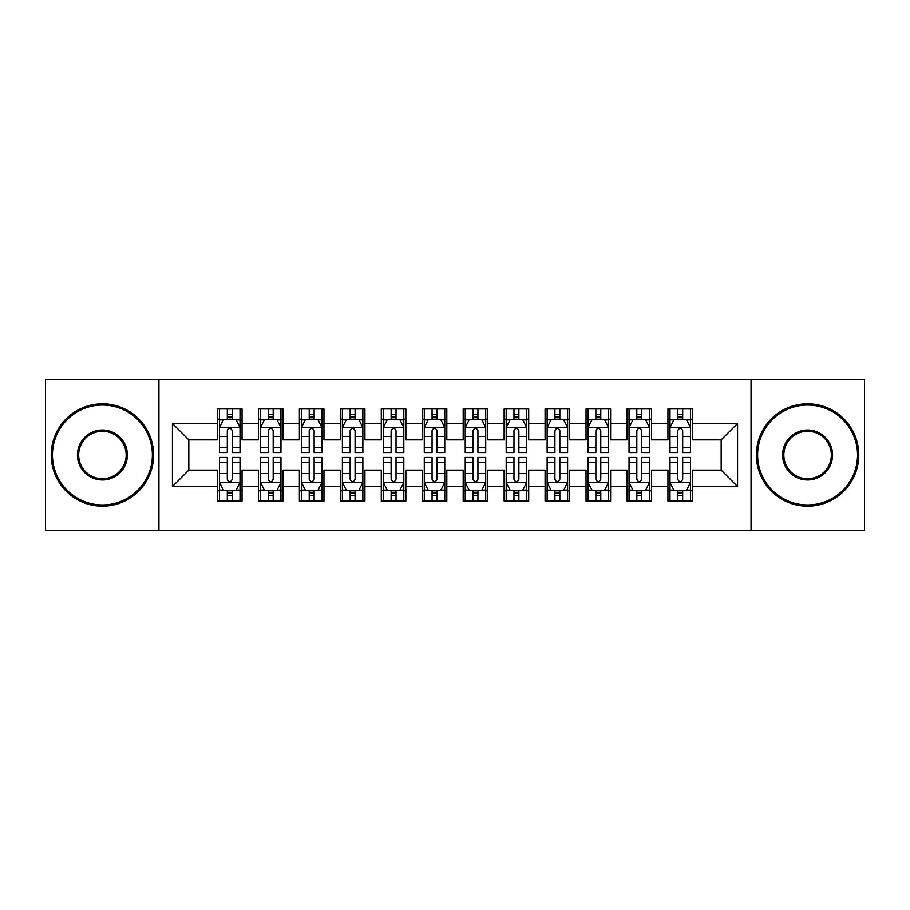 <?xml version="1.0" encoding="UTF-8"?>
<svg xmlns="http://www.w3.org/2000/svg" width="910" height="910" viewBox="0 0 910 910"><rect width="100%" height="100%" fill="white"/><g stroke="black" fill="none" stroke-linecap="round" stroke-linejoin="round"><path stroke-width="1.36" d="M751.068 530.758L864.5 530.758L864.5 379.242L751.068 379.242L751.068 530.758L158.931 530.758L158.931 379.242L45.5 379.242L45.5 530.758L158.931 530.758M751.068 379.242L158.931 379.242M172.445 486.531L172.445 423.468L217.49 423.468L217.49 439.849L188.825 439.849L188.825 470.151L172.445 486.531L217.49 486.531L217.49 501.069L242.06 501.069L242.06 486.531L258.44 486.531L258.44 501.069L283.01 501.069L283.01 486.531L299.39 486.531L299.39 501.069L323.96 501.069L323.96 486.531L340.34 486.531L340.34 501.069L364.91 501.069L364.91 486.531L381.29 486.531L381.29 501.069L405.86 501.069L405.86 486.531L422.24 486.531L422.24 501.069L446.81 501.069L446.81 486.531L463.19 486.531L463.19 501.069L487.76 501.069L487.76 486.531L504.14 486.531L504.14 501.069L528.71 501.069L528.71 486.531L545.09 486.531L545.09 501.069L569.66 501.069L569.66 486.531L586.04 486.531L586.04 501.069L610.61 501.069L610.61 486.531L626.99 486.531L626.99 501.069L651.56 501.069L651.56 486.531L667.94 486.531L667.94 501.069L692.51 501.069L692.51 470.151L721.175 470.151L721.175 439.849L692.51 439.849L692.51 423.468L737.555 423.468L737.555 486.531L692.51 486.531M692.51 423.468L692.51 408.931L667.94 408.931L667.94 423.468L651.56 423.468L651.56 408.931L626.99 408.931L626.99 423.468L610.61 423.468L610.61 408.931L586.04 408.931L586.04 423.468L569.66 423.468L569.66 408.931L545.09 408.931L545.09 423.468L528.71 423.468L528.71 408.931L504.14 408.931L504.14 423.468L487.76 423.468L487.76 408.931L463.19 408.931L463.19 423.468L446.81 423.468L446.81 408.931L422.24 408.931L422.24 423.468L405.86 423.468L405.86 408.931L381.29 408.931L381.29 423.468L364.91 423.468L364.91 408.931L340.34 408.931L340.34 423.468L323.96 423.468L323.96 408.931L299.39 408.931L299.39 423.468L283.01 423.468L283.01 408.931L258.44 408.931L258.44 423.468L242.06 423.468L242.06 408.931L217.49 408.931L217.49 423.468M651.56 486.531L651.56 470.151L667.94 470.151L667.94 486.531M737.555 423.468L721.175 439.849M610.61 486.531L610.61 470.151L626.99 470.151L626.99 486.531M667.94 423.468L667.94 439.849L651.56 439.849L651.56 423.468M569.66 486.531L569.66 470.151L586.04 470.151L586.04 486.531M626.99 423.468L626.99 439.849L610.61 439.849L610.61 423.468M528.71 486.531L528.71 470.151L545.09 470.151L545.09 486.531M586.04 423.468L586.04 439.849L569.66 439.849L569.66 423.468M487.76 486.531L487.76 470.151L504.14 470.151L504.14 486.531M545.09 423.468L545.09 439.849L528.71 439.849L528.71 423.468M446.81 486.531L446.81 470.151L463.19 470.151L463.19 486.531M504.14 423.468L504.14 439.849L487.76 439.849L487.76 423.468M405.86 486.531L405.86 470.151L422.24 470.151L422.24 486.531M463.19 423.468L463.19 439.849L446.81 439.849L446.81 423.468M364.91 486.531L364.91 470.151L381.29 470.151L381.29 486.531M422.24 423.468L422.24 439.849L405.86 439.849L405.86 423.468M323.96 486.531L323.96 470.151L340.34 470.151L340.34 486.531M381.29 423.468L381.29 439.849L364.91 439.849L364.91 423.468M283.01 486.531L283.01 470.151L299.39 470.151L299.39 486.531M340.34 423.468L340.34 439.849L323.96 439.849L323.96 423.468M242.06 486.531L242.06 470.151L258.44 470.151L258.44 486.531M299.39 423.468L299.39 439.849L283.01 439.849L283.01 423.468M188.825 470.151L217.49 470.151L217.49 486.531M258.44 423.468L258.44 439.849L242.06 439.849L242.06 423.468M667.94 419.169L669.987 419.169M690.462 419.169L692.51 419.169M626.99 419.169L629.038 419.169M649.512 419.169L651.56 419.169M586.04 419.169L588.087 419.169M608.562 419.169L610.61 419.169M545.09 419.169L547.137 419.169M567.612 419.169L569.66 419.169M504.14 419.169L506.188 419.169M526.663 419.169L528.71 419.169M463.19 419.169L465.237 419.169M485.712 419.169L487.76 419.169M422.24 419.169L424.287 419.169M444.762 419.169L446.81 419.169M381.29 419.169L383.337 419.169M403.812 419.169L405.86 419.169M340.34 419.169L342.387 419.169M362.863 419.169L364.91 419.169M299.39 419.169L301.438 419.169M321.912 419.169L323.96 419.169M258.44 419.169L260.488 419.169M280.962 419.169L283.01 419.169M217.49 419.169L219.537 419.169M240.012 419.169L242.06 419.169M217.49 490.831L219.537 490.831M240.012 490.831L242.06 490.831M258.44 490.831L260.488 490.831M280.962 490.831L283.01 490.831M299.39 490.831L301.438 490.831M321.912 490.831L323.96 490.831M340.34 490.831L342.387 490.831M362.863 490.831L364.91 490.831M381.29 490.831L383.337 490.831M403.812 490.831L405.86 490.831M422.24 490.831L424.287 490.831M444.762 490.831L446.81 490.831M463.19 490.831L465.237 490.831M485.712 490.831L487.76 490.831M504.14 490.831L506.188 490.831M526.663 490.831L528.71 490.831M545.09 490.831L547.137 490.831M567.612 490.831L569.66 490.831M586.04 490.831L588.087 490.831M608.562 490.831L610.61 490.831M626.99 490.831L629.038 490.831M649.512 490.831L651.56 490.831M667.94 490.831L669.987 490.831M690.462 490.831L692.51 490.831M172.445 423.468L188.825 439.849M721.175 470.151L737.555 486.531M232.232 414.255L227.318 414.255M240.012 447.413L232.232 447.413L232.232 452.543L240.012 452.543L240.012 427.563L235.917 419.373L223.632 419.373L219.537 427.563L219.537 452.543L227.318 452.543L227.318 447.413L219.537 447.413M219.537 427.563L219.537 408.931M240.012 427.563L240.012 408.931M227.318 419.373L227.318 408.931M232.232 408.931L232.232 419.373M232.232 447.413L232.232 430.635C230.594 427.484 228.956 427.484 227.318 430.635L227.318 447.413M232.232 419.169L227.318 419.169M227.318 495.745L232.232 495.745M219.537 462.587L227.318 462.587L227.318 457.457L219.537 457.457L219.537 482.436L223.632 490.626L235.917 490.626L240.012 482.436L240.012 457.457L232.232 457.457L232.232 462.587L240.012 462.587M240.012 482.436L240.012 501.069M219.537 482.436L219.537 501.069M232.232 490.626L232.232 501.069M227.318 501.069L227.318 490.626M227.318 462.587L227.318 479.365C228.956 482.516 230.594 482.516 232.232 479.365L232.232 462.587M227.318 490.831L232.232 490.831M273.182 414.255L268.268 414.255M280.962 447.413L273.182 447.413L273.182 452.543L280.962 452.543L280.962 427.563L276.868 419.373L264.582 419.373L260.488 427.563L260.488 452.543L268.268 452.543L268.268 447.413L260.488 447.413M260.488 427.563L260.488 408.931M280.962 427.563L280.962 408.931M268.268 419.373L268.268 408.931M273.182 408.931L273.182 419.373M273.182 447.413L273.182 430.635C271.544 427.484 269.906 427.484 268.268 430.635L268.268 447.413M273.182 419.169L268.268 419.169M314.132 414.255L309.218 414.255M321.912 447.413L314.132 447.413L314.132 452.543L321.912 452.543L321.912 427.563L317.817 419.373L305.533 419.373L301.438 427.563L301.438 452.543L309.218 452.543L309.218 447.413L301.438 447.413M301.438 427.563L301.438 408.931M321.912 427.563L321.912 408.931M309.218 419.373L309.218 408.931M314.132 408.931L314.132 419.373M314.132 447.413L314.132 430.635C312.494 427.484 310.856 427.484 309.218 430.635L309.218 447.413M314.132 419.169L309.218 419.169M268.268 495.745L273.182 495.745M260.488 462.587L268.268 462.587L268.268 457.457L260.488 457.457L260.488 482.436L264.582 490.626L276.868 490.626L280.962 482.436L280.962 457.457L273.182 457.457L273.182 462.587L280.962 462.587M280.962 482.436L280.962 501.069M260.488 482.436L260.488 501.069M273.182 490.626L273.182 501.069M268.268 501.069L268.268 490.626M268.268 462.587L268.268 479.365C269.906 482.516 271.544 482.516 273.182 479.365L273.182 462.587M268.268 490.831L273.182 490.831M309.218 495.745L314.132 495.745M301.438 462.587L309.218 462.587L309.218 457.457L301.438 457.457L301.438 482.436L305.533 490.626L317.817 490.626L321.912 482.436L321.912 457.457L314.132 457.457L314.132 462.587L321.912 462.587M321.912 482.436L321.912 501.069M301.438 482.436L301.438 501.069M314.132 490.626L314.132 501.069M309.218 501.069L309.218 490.626M309.218 462.587L309.218 479.365C310.856 482.516 312.494 482.516 314.132 479.365L314.132 462.587M309.218 490.831L314.132 490.831M102.421 504.959A49.959 49.959 0 0 0 152.38 455A49.959 49.959 0 0 0 102.421 405.041A49.959 49.959 0 0 0 52.461 455A49.959 49.959 0 0 0 102.421 504.959M102.421 403.812A51.188 51.188 0 0 1 153.608 455A51.188 51.188 0 0 1 102.421 506.188A51.188 51.188 0 0 1 51.233 455A51.188 51.188 0 0 1 102.421 403.812M102.421 479.979A24.98 24.98 0 0 1 77.441 455A24.98 24.98 0 0 1 102.421 430.021A24.98 24.98 0 0 1 127.4 455A24.98 24.98 0 0 1 102.421 479.979M102.421 431.249A23.751 23.751 0 0 0 78.669 455A23.751 23.751 0 0 0 102.421 478.751A23.751 23.751 0 0 0 126.171 455A23.751 23.751 0 0 0 102.421 431.249M807.58 504.959A49.959 49.959 0 0 0 857.538 455A49.959 49.959 0 0 0 807.58 405.041A49.959 49.959 0 0 0 757.62 455A49.959 49.959 0 0 0 807.58 504.959M807.58 403.812A51.188 51.188 0 0 1 858.767 455A51.188 51.188 0 0 1 807.58 506.188A51.188 51.188 0 0 1 756.392 455A51.188 51.188 0 0 1 807.58 403.812M807.58 479.979A24.98 24.98 0 0 1 782.6 455A24.98 24.98 0 0 1 807.58 430.021A24.98 24.98 0 0 1 832.559 455A24.98 24.98 0 0 1 807.58 479.979M807.58 431.249A23.751 23.751 0 0 0 783.828 455A23.751 23.751 0 0 0 807.58 478.751A23.751 23.751 0 0 0 831.331 455A23.751 23.751 0 0 0 807.58 431.249M355.082 414.255L350.168 414.255M362.863 447.413L355.082 447.413L355.082 452.543L362.863 452.543L362.863 427.563L358.767 419.373L346.483 419.373L342.387 427.563L342.387 452.543L350.168 452.543L350.168 447.413L342.387 447.413M342.387 427.563L342.387 408.931M362.863 427.563L362.863 408.931M350.168 419.373L350.168 408.931M355.082 408.931L355.082 419.373M355.082 447.413L355.082 430.635C353.444 427.484 351.806 427.484 350.168 430.635L350.168 447.413M355.082 419.169L350.168 419.169M396.032 414.255L391.118 414.255M403.812 447.413L396.032 447.413L396.032 452.543L403.812 452.543L403.812 427.563L399.717 419.373L387.433 419.373L383.337 427.563L383.337 452.543L391.118 452.543L391.118 447.413L383.337 447.413M383.337 427.563L383.337 408.931M403.812 427.563L403.812 408.931M391.118 419.373L391.118 408.931M396.032 408.931L396.032 419.373M396.032 447.413L396.032 430.635C394.394 427.484 392.756 427.484 391.118 430.635L391.118 447.413M396.032 419.169L391.118 419.169M350.168 495.745L355.082 495.745M342.387 462.587L350.168 462.587L350.168 457.457L342.387 457.457L342.387 482.436L346.483 490.626L358.767 490.626L362.863 482.436L362.863 457.457L355.082 457.457L355.082 462.587L362.863 462.587M362.863 482.436L362.863 501.069M342.387 482.436L342.387 501.069M355.082 490.626L355.082 501.069M350.168 501.069L350.168 490.626M350.168 462.587L350.168 479.365C351.806 482.516 353.444 482.516 355.082 479.365L355.082 462.587M350.168 490.831L355.082 490.831M391.118 495.745L396.032 495.745M383.337 462.587L391.118 462.587L391.118 457.457L383.337 457.457L383.337 482.436L387.433 490.626L399.717 490.626L403.812 482.436L403.812 457.457L396.032 457.457L396.032 462.587L403.812 462.587M403.812 482.436L403.812 501.069M383.337 482.436L383.337 501.069M396.032 490.626L396.032 501.069M391.118 501.069L391.118 490.626M391.118 462.587L391.118 479.365C392.756 482.516 394.394 482.516 396.032 479.365L396.032 462.587M391.118 490.831L396.032 490.831M436.982 414.255L432.068 414.255M444.762 447.413L436.982 447.413L436.982 452.543L444.762 452.543L444.762 427.563L440.667 419.373L428.382 419.373L424.287 427.563L424.287 452.543L432.068 452.543L432.068 447.413L424.287 447.413M424.287 427.563L424.287 408.931M444.762 427.563L444.762 408.931M432.068 419.373L432.068 408.931M436.982 408.931L436.982 419.373M436.982 447.413L436.982 430.635C435.344 427.484 433.706 427.484 432.068 430.635L432.068 447.413M436.982 419.169L432.068 419.169M432.068 495.745L436.982 495.745M424.287 462.587L432.068 462.587L432.068 457.457L424.287 457.457L424.287 482.436L428.382 490.626L440.667 490.626L444.762 482.436L444.762 457.457L436.982 457.457L436.982 462.587L444.762 462.587M444.762 482.436L444.762 501.069M424.287 482.436L424.287 501.069M436.982 490.626L436.982 501.069M432.068 501.069L432.068 490.626M432.068 462.587L432.068 479.365C433.706 482.516 435.344 482.516 436.982 479.365L436.982 462.587M432.068 490.831L436.982 490.831M477.932 414.255L473.018 414.255M485.712 447.413L477.932 447.413L477.932 452.543L485.712 452.543L485.712 427.563L481.617 419.373L469.332 419.373L465.237 427.563L465.237 452.543L473.018 452.543L473.018 447.413L465.237 447.413M465.237 427.563L465.237 408.931M485.712 427.563L485.712 408.931M473.018 419.373L473.018 408.931M477.932 408.931L477.932 419.373M477.932 447.413L477.932 430.635C476.294 427.484 474.656 427.484 473.018 430.635L473.018 447.413M477.932 419.169L473.018 419.169M473.018 495.745L477.932 495.745M465.237 462.587L473.018 462.587L473.018 457.457L465.237 457.457L465.237 482.436L469.332 490.626L481.617 490.626L485.712 482.436L485.712 457.457L477.932 457.457L477.932 462.587L485.712 462.587M485.712 482.436L485.712 501.069M465.237 482.436L465.237 501.069M477.932 490.626L477.932 501.069M473.018 501.069L473.018 490.626M473.018 462.587L473.018 479.365C474.656 482.516 476.294 482.516 477.932 479.365L477.932 462.587M473.018 490.831L477.932 490.831M518.882 414.255L513.968 414.255M526.663 447.413L518.882 447.413L518.882 452.543L526.663 452.543L526.663 427.563L522.567 419.373L510.283 419.373L506.188 427.563L506.188 452.543L513.968 452.543L513.968 447.413L506.188 447.413M506.188 427.563L506.188 408.931M526.663 427.563L526.663 408.931M513.968 419.373L513.968 408.931M518.882 408.931L518.882 419.373M518.882 447.413L518.882 430.635C517.244 427.484 515.606 427.484 513.968 430.635L513.968 447.413M518.882 419.169L513.968 419.169M513.968 495.745L518.882 495.745M506.188 462.587L513.968 462.587L513.968 457.457L506.188 457.457L506.188 482.436L510.283 490.626L522.567 490.626L526.663 482.436L526.663 457.457L518.882 457.457L518.882 462.587L526.663 462.587M526.663 482.436L526.663 501.069M506.188 482.436L506.188 501.069M518.882 490.626L518.882 501.069M513.968 501.069L513.968 490.626M513.968 462.587L513.968 479.365C515.606 482.516 517.244 482.516 518.882 479.365L518.882 462.587M513.968 490.831L518.882 490.831M559.832 414.255L554.918 414.255M567.612 447.413L559.832 447.413L559.832 452.543L567.612 452.543L567.612 427.563L563.517 419.373L551.232 419.373L547.137 427.563L547.137 452.543L554.918 452.543L554.918 447.413L547.137 447.413M547.137 427.563L547.137 408.931M567.612 427.563L567.612 408.931M554.918 419.373L554.918 408.931M559.832 408.931L559.832 419.373M559.832 447.413L559.832 430.635C558.194 427.484 556.556 427.484 554.918 430.635L554.918 447.413M559.832 419.169L554.918 419.169M554.918 495.745L559.832 495.745M547.137 462.587L554.918 462.587L554.918 457.457L547.137 457.457L547.137 482.436L551.232 490.626L563.517 490.626L567.612 482.436L567.612 457.457L559.832 457.457L559.832 462.587L567.612 462.587M567.612 482.436L567.612 501.069M547.137 482.436L547.137 501.069M559.832 490.626L559.832 501.069M554.918 501.069L554.918 490.626M554.918 462.587L554.918 479.365C556.556 482.516 558.194 482.516 559.832 479.365L559.832 462.587M554.918 490.831L559.832 490.831M600.782 414.255L595.868 414.255M608.562 447.413L600.782 447.413L600.782 452.543L608.562 452.543L608.562 427.563L604.467 419.373L592.183 419.373L588.087 427.563L588.087 452.543L595.868 452.543L595.868 447.413L588.087 447.413M588.087 427.563L588.087 408.931M608.562 427.563L608.562 408.931M595.868 419.373L595.868 408.931M600.782 408.931L600.782 419.373M600.782 447.413L600.782 430.635C599.144 427.484 597.506 427.484 595.868 430.635L595.868 447.413M600.782 419.169L595.868 419.169M595.868 495.745L600.782 495.745M588.087 462.587L595.868 462.587L595.868 457.457L588.087 457.457L588.087 482.436L592.183 490.626L604.467 490.626L608.562 482.436L608.562 457.457L600.782 457.457L600.782 462.587L608.562 462.587M608.562 482.436L608.562 501.069M588.087 482.436L588.087 501.069M600.782 490.626L600.782 501.069M595.868 501.069L595.868 490.626M595.868 462.587L595.868 479.365C597.506 482.516 599.144 482.516 600.782 479.365L600.782 462.587M595.868 490.831L600.782 490.831M641.732 414.255L636.818 414.255M649.512 447.413L641.732 447.413L641.732 452.543L649.512 452.543L649.512 427.563L645.417 419.373L633.133 419.373L629.038 427.563L629.038 452.543L636.818 452.543L636.818 447.413L629.038 447.413M629.038 427.563L629.038 408.931M649.512 427.563L649.512 408.931M636.818 419.373L636.818 408.931M641.732 408.931L641.732 419.373M641.732 447.413L641.732 430.635C640.094 427.484 638.456 427.484 636.818 430.635L636.818 447.413M641.732 419.169L636.818 419.169M636.818 495.745L641.732 495.745M629.038 462.587L636.818 462.587L636.818 457.457L629.038 457.457L629.038 482.436L633.133 490.626L645.417 490.626L649.512 482.436L649.512 457.457L641.732 457.457L641.732 462.587L649.512 462.587M649.512 482.436L649.512 501.069M629.038 482.436L629.038 501.069M641.732 490.626L641.732 501.069M636.818 501.069L636.818 490.626M636.818 462.587L636.818 479.365C638.456 482.516 640.094 482.516 641.732 479.365L641.732 462.587M636.818 490.831L641.732 490.831M682.682 414.255L677.768 414.255M690.462 447.413L682.682 447.413L682.682 452.543L690.462 452.543L690.462 427.563L686.367 419.373L674.082 419.373L669.987 427.563L669.987 452.543L677.768 452.543L677.768 447.413L669.987 447.413M669.987 427.563L669.987 408.931M690.462 427.563L690.462 408.931M677.768 419.373L677.768 408.931M682.682 408.931L682.682 419.373M682.682 447.413L682.682 430.635C681.044 427.484 679.406 427.484 677.768 430.635L677.768 447.413M682.682 419.169L677.768 419.169M677.768 495.745L682.682 495.745M669.987 462.587L677.768 462.587L677.768 457.457L669.987 457.457L669.987 482.436L674.082 490.626L686.367 490.626L690.462 482.436L690.462 457.457L682.682 457.457L682.682 462.587L690.462 462.587M690.462 482.436L690.462 501.069M669.987 482.436L669.987 501.069M682.682 490.626L682.682 501.069M677.768 501.069L677.768 490.626M677.768 462.587L677.768 479.365C679.406 482.516 681.044 482.516 682.682 479.365L682.682 462.587M677.768 490.831L682.682 490.831M239.91 427.359L219.64 427.359M219.537 419.863L223.382 419.863M236.168 419.863L240.012 419.863M227.318 436.436L219.537 436.436M240.012 436.436L232.232 436.436M232.232 416.86L227.318 416.86M219.64 482.641L239.91 482.641M240.012 490.137L236.168 490.137M223.382 490.137L219.537 490.137M232.232 473.564L240.012 473.564M219.537 473.564L227.318 473.564M227.318 493.14L232.232 493.14M280.86 427.359L260.59 427.359M260.488 419.863L264.332 419.863M277.118 419.863L280.962 419.863M268.268 436.436L260.488 436.436M280.962 436.436L273.182 436.436M273.182 416.86L268.268 416.86M321.81 427.359L301.54 427.359M301.438 419.863L305.282 419.863M318.068 419.863L321.912 419.863M309.218 436.436L301.438 436.436M321.912 436.436L314.132 436.436M314.132 416.86L309.218 416.86M260.59 482.641L280.86 482.641M280.962 490.137L277.118 490.137M264.332 490.137L260.488 490.137M273.182 473.564L280.962 473.564M260.488 473.564L268.268 473.564M268.268 493.14L273.182 493.14M301.54 482.641L321.81 482.641M321.912 490.137L318.068 490.137M305.282 490.137L301.438 490.137M314.132 473.564L321.912 473.564M301.438 473.564L309.218 473.564M309.218 493.14L314.132 493.14M362.76 427.359L342.49 427.359M342.387 419.863L346.232 419.863M359.018 419.863L362.863 419.863M350.168 436.436L342.387 436.436M362.863 436.436L355.082 436.436M355.082 416.86L350.168 416.86M403.71 427.359L383.44 427.359M383.337 419.863L387.182 419.863M399.968 419.863L403.812 419.863M391.118 436.436L383.337 436.436M403.812 436.436L396.032 436.436M396.032 416.86L391.118 416.86M342.49 482.641L362.76 482.641M362.863 490.137L359.018 490.137M346.232 490.137L342.387 490.137M355.082 473.564L362.863 473.564M342.387 473.564L350.168 473.564M350.168 493.14L355.082 493.14M383.44 482.641L403.71 482.641M403.812 490.137L399.968 490.137M387.182 490.137L383.337 490.137M396.032 473.564L403.812 473.564M383.337 473.564L391.118 473.564M391.118 493.14L396.032 493.14M444.66 427.359L424.39 427.359M424.287 419.863L428.132 419.863M440.918 419.863L444.762 419.863M432.068 436.436L424.287 436.436M444.762 436.436L436.982 436.436M436.982 416.86L432.068 416.86M424.39 482.641L444.66 482.641M444.762 490.137L440.918 490.137M428.132 490.137L424.287 490.137M436.982 473.564L444.762 473.564M424.287 473.564L432.068 473.564M432.068 493.14L436.982 493.14M485.61 427.359L465.34 427.359M465.237 419.863L469.082 419.863M481.868 419.863L485.712 419.863M473.018 436.436L465.237 436.436M485.712 436.436L477.932 436.436M477.932 416.86L473.018 416.86M465.34 482.641L485.61 482.641M485.712 490.137L481.868 490.137M469.082 490.137L465.237 490.137M477.932 473.564L485.712 473.564M465.237 473.564L473.018 473.564M473.018 493.14L477.932 493.14M526.56 427.359L506.29 427.359M506.188 419.863L510.032 419.863M522.818 419.863L526.663 419.863M513.968 436.436L506.188 436.436M526.663 436.436L518.882 436.436M518.882 416.86L513.968 416.86M506.29 482.641L526.56 482.641M526.663 490.137L522.818 490.137M510.032 490.137L506.188 490.137M518.882 473.564L526.663 473.564M506.188 473.564L513.968 473.564M513.968 493.14L518.882 493.14M567.51 427.359L547.24 427.359M547.137 419.863L550.982 419.863M563.768 419.863L567.612 419.863M554.918 436.436L547.137 436.436M567.612 436.436L559.832 436.436M559.832 416.86L554.918 416.86M547.24 482.641L567.51 482.641M567.612 490.137L563.768 490.137M550.982 490.137L547.137 490.137M559.832 473.564L567.612 473.564M547.137 473.564L554.918 473.564M554.918 493.14L559.832 493.14M608.46 427.359L588.19 427.359M588.087 419.863L591.932 419.863M604.718 419.863L608.562 419.863M595.868 436.436L588.087 436.436M608.562 436.436L600.782 436.436M600.782 416.86L595.868 416.86M588.19 482.641L608.46 482.641M608.562 490.137L604.718 490.137M591.932 490.137L588.087 490.137M600.782 473.564L608.562 473.564M588.087 473.564L595.868 473.564M595.868 493.14L600.782 493.14M649.41 427.359L629.14 427.359M629.038 419.863L632.882 419.863M645.668 419.863L649.512 419.863M636.818 436.436L629.038 436.436M649.512 436.436L641.732 436.436M641.732 416.86L636.818 416.86M629.14 482.641L649.41 482.641M649.512 490.137L645.668 490.137M632.882 490.137L629.038 490.137M641.732 473.564L649.512 473.564M629.038 473.564L636.818 473.564M636.818 493.14L641.732 493.14M690.36 427.359L670.09 427.359M669.987 419.863L673.832 419.863M686.618 419.863L690.462 419.863M677.768 436.436L669.987 436.436M690.462 436.436L682.682 436.436M682.682 416.86L677.768 416.86M670.09 482.641L690.36 482.641M690.462 490.137L686.618 490.137M673.832 490.137L669.987 490.137M682.682 473.564L690.462 473.564M669.987 473.564L677.768 473.564M677.768 493.14L682.682 493.14"/></g></svg>
